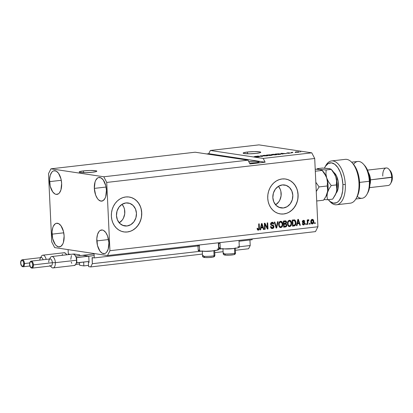 <?xml version="1.0" encoding="UTF-8"?>
<svg xmlns="http://www.w3.org/2000/svg" width="413" height="413" viewBox="0 0 413 413"><rect width="100%" height="100%" fill="white"/><g stroke="black" fill="none" stroke-linecap="round" stroke-linejoin="round"><path stroke-width="0.62" d="M70.437 254.346L68.305 253.995L68.099 249.622L94.071 253.53L94.278 257.908L92.099 257.681L92.331 263.7L90.705 266.927L88.599 266.612L88.397 262.41L88.94 262.482L89.053 262.162L88.79 256.561L89.053 262.162L88.397 262.41L89.038 262.338L88.397 262.41L88.599 266.612L90.705 266.927L202.447 254.062L90.705 266.927L92.331 263.7L201.146 251.171L92.331 263.7L92.197 257.598L94.278 257.908L199.391 245.807L94.278 257.908L94.071 253.53L68.099 249.622L68.305 253.995L70.411 254.325M79.585 264.01L75.765 264.449L79.585 264.01M79.637 254.836L73.906 253.969L79.637 254.836M79.854 255.616L79.833 255.213L79.854 255.616M79.642 265.265L79.513 262.554L79.642 265.265L83.849 265.9L88.537 265.358L83.849 265.9L79.642 265.265M83.674 262.079L83.849 265.9L83.674 262.079M88.594 256.184L82.863 255.322L88.594 256.184M248.585 248.755L235.395 250.273L248.585 248.755L250.211 245.523L239.292 246.778L250.211 245.523L249.948 239.984L250.211 245.523L248.585 248.755M223.097 251.687L214.75 252.648L223.097 251.687M221.791 248.791L218.647 249.158L221.791 248.791M93.364 257.769L92.058 257.918L93.364 257.769M252.162 239.731L239.034 241.244L252.162 239.731L252.121 238.905L252.162 239.731M220.036 243.427L218.384 243.618L220.036 243.427M127.008 225.978A11.61 9.964 -81.4 0 1 124.736 225.942A11.61 9.964 -81.4 0 1 116.476 214.29A11.61 9.964 -81.4 0 1 125.919 202.938L129.785 203.377L133.141 205.498L135.485 208.988L136.45 213.309L135.898 217.806L133.91 221.791L130.787 224.662L127.008 225.978L123.141 225.539L119.785 223.418L117.442 219.928L116.476 215.607L117.029 211.11L119.016 207.125L122.14 204.254L125.919 202.938A11.61 9.964 -81.4 0 1 128.19 202.979A11.61 9.964 -81.4 0 1 136.45 214.626A11.61 9.964 -81.4 0 1 127.008 225.978L122.553 225.307L127.008 225.978M283.37 207.976A11.61 9.964 -81.4 0 1 281.098 207.935A11.61 9.964 -81.4 0 1 272.843 196.289A11.61 9.964 -81.4 0 1 282.285 184.936L286.147 185.375L289.508 187.497L291.846 190.987L292.817 195.308L292.265 199.804L290.272 203.79L287.154 206.66L283.37 207.976L279.508 207.538L276.147 205.416L273.809 201.926L272.838 197.605L273.391 193.108L275.378 189.123L278.501 186.253L282.285 184.936A11.61 9.964 -81.4 0 1 284.557 184.978A11.61 9.964 -81.4 0 1 292.812 196.624A11.61 9.964 -81.4 0 1 283.37 207.976L278.914 207.305L283.37 207.976M280.236 213.908A17.645 15.142 98.6 0 0 283.654 213.965L283.741 213.975A17.645 15.142 -81.4 0 1 280.288 213.919A17.645 15.142 -81.4 0 1 267.743 196.216A17.645 15.142 -81.4 0 1 282.089 178.963L285.068 178.958L287.964 179.629L290.664 180.94L293.065 182.856L295.078 185.292L296.627 188.158L297.644 191.343L298.098 194.724L297.969 198.173L297.257 201.554L295.997 204.745L294.237 207.615L292.037 210.057L289.487 211.977L286.689 213.299L283.741 213.975L280.763 213.98L277.872 213.314L275.166 211.998L272.766 210.083L270.752 207.651L269.209 204.786L268.187 201.601L267.738 198.219L267.867 194.771L268.574 191.384L269.834 188.199L271.599 185.329L273.798 182.887L276.343 180.966L279.147 179.64L282.089 178.963A17.645 15.142 -81.4 0 1 285.543 179.02A17.645 15.142 -81.4 0 1 298.093 196.727A17.645 15.142 -81.4 0 1 283.741 213.975L283.654 213.965A17.645 15.142 98.6 0 0 298 196.733A17.645 15.142 98.6 0 0 285.491 179.015M123.869 231.91A17.645 15.142 98.6 0 0 127.287 231.967L127.38 231.977A17.645 15.142 -81.4 0 1 123.926 231.92A17.645 15.142 -81.4 0 1 111.376 214.218A17.645 15.142 -81.4 0 1 125.728 196.965L128.706 196.96L131.597 197.631L134.302 198.947L136.703 200.857L138.716 203.294L140.26 206.159L141.282 209.345L141.736 212.726L141.602 216.175L140.895 219.556L139.635 222.746L137.87 225.617L135.676 228.059L133.125 229.979L130.322 231.301L127.38 231.977L124.401 231.982L121.505 231.316L118.805 230L116.404 228.084L114.391 225.653L112.842 222.788L111.825 219.602L111.371 216.221L111.505 212.772L112.212 209.386L113.472 206.201L115.232 203.33L117.431 200.888L119.982 198.968L122.78 197.641L125.728 196.965A17.645 15.142 -81.4 0 1 129.181 197.022A17.645 15.142 -81.4 0 1 141.731 214.729A17.645 15.142 -81.4 0 1 127.38 231.977L127.287 231.967A17.645 15.142 98.6 0 0 141.638 214.734A17.645 15.142 98.6 0 0 129.13 197.016M83.519 170.899L83.602 172.665L83.519 170.899L90.199 170.476L95.589 170.698L96.725 171.023L96.534 171.431L92.476 172.247A8.823 1.022 177.3 0 1 83.648 172.665A8.823 1.022 177.3 0 1 79.182 171.989A8.823 1.022 177.3 0 1 83.519 170.899A8.823 1.022 177.3 0 1 92.347 170.481A8.823 1.022 177.3 0 1 96.812 171.158A8.823 1.022 177.3 0 1 92.476 172.247L85.796 172.665L80.406 172.448L79.27 172.123L79.466 171.715L83.519 170.899M247.475 152.02L247.557 153.791L247.475 152.02L254.155 151.602L259.545 151.824L260.68 152.149L260.484 152.557L256.432 153.373A8.823 1.022 177.3 0 1 247.604 153.791A8.823 1.022 177.3 0 1 243.138 153.115A8.823 1.022 177.3 0 1 247.475 152.02A8.823 1.022 177.3 0 1 256.303 151.602A8.823 1.022 177.3 0 1 260.763 152.283A8.823 1.022 177.3 0 1 256.432 153.373L249.751 153.791L244.362 153.569L243.226 153.244L243.417 152.836L247.475 152.02M255.544 162.763A7.501 0.872 177.3 0 1 249.545 163.125L256.726 162.608L258.486 162.257L259.152 161.726L254.986 161.256L248.719 161.535A7.501 0.872 177.3 0 1 259.225 161.839A7.501 0.872 177.3 0 1 255.544 162.763M49.555 181.643A11.91 5.958 83.4 0 1 54.237 170.724A11.91 5.958 83.4 0 1 61.645 183.465L60.974 178.875L58.496 173.233L56.235 171.142L53.876 170.786L52.771 171.287L51.78 172.221L50.262 175.231L49.56 179.356L50.226 186.237L52.704 191.875L54.965 193.965L56.158 194.373L58.429 193.821L59.42 192.886L60.938 189.877L61.645 183.465A11.91 5.958 83.4 0 1 56.963 194.389A11.91 5.958 83.4 0 1 49.555 181.643L61.279 180.295L49.555 181.643M94.334 188.39A11.91 5.958 83.4 0 1 99.017 177.466A11.91 5.958 83.4 0 1 106.425 190.207L105.754 185.618L103.276 179.98L101.015 177.884L98.655 177.528L97.551 178.034L95.713 180.3L95.047 181.978L94.334 188.39L95.661 195.106L97.483 198.617L98.583 199.866L100.937 201.116L103.209 200.563L105.052 198.297L105.718 196.619L106.425 190.207A11.91 5.958 83.4 0 1 101.743 201.131A11.91 5.958 83.4 0 1 94.334 188.39L106.058 187.037L94.334 188.39M96.812 240.908A11.91 5.958 83.4 0 1 101.495 229.984A11.91 5.958 83.4 0 1 108.903 242.73L107.576 236.009L105.754 232.498L103.493 230.408L102.3 230L100.029 230.552L99.037 231.486L97.52 234.496L96.818 238.621L97.483 245.498L99.961 251.135L102.223 253.231L104.582 253.587L105.687 253.081L106.678 252.147L108.196 249.137L108.903 242.73A11.91 5.958 83.4 0 1 104.221 253.649A11.91 5.958 83.4 0 1 96.812 240.908L108.536 239.555L96.812 240.908M52.033 234.166A11.91 5.958 83.4 0 1 56.715 223.242A11.91 5.958 83.4 0 1 64.123 235.983L63.447 231.394L60.974 225.756L58.708 223.66L56.349 223.304L55.249 223.81L53.406 226.076L52.74 227.754L52.038 231.874L52.704 238.755L55.182 244.393L56.276 245.642L58.636 246.891L60.907 246.339L62.745 244.073L63.411 242.395L64.123 235.983A11.91 5.958 83.4 0 1 59.441 246.907A11.91 5.958 83.4 0 1 52.033 234.166L63.757 232.813L52.033 234.166M197.966 245.141L198.219 250.479A10.232 1.187 -2.7 0 0 199.634 251.011L199.35 244.981L199.634 251.011L205.886 251.269L211.817 250.965L217.651 250.087L218.565 249.359M219.876 247.532L218.88 248.027L220.284 248.636L220 242.601L220.284 248.636A10.232 1.187 -2.7 0 0 231.807 248.641A10.232 1.187 -2.7 0 0 239.308 247.139L238.993 240.418M248.012 160.172L195.168 152.211L50.949 168.819L103.792 176.774L248.012 160.172L103.792 176.774L106.724 182.432L109.946 250.706L317.922 226.763L314.706 158.489L106.724 182.432L314.706 158.489L311.769 152.831L258.93 144.875L210.351 150.466L263.189 158.422L311.769 152.831L263.189 158.422L265.146 162.195L249.968 163.94L248.012 160.172L195.168 152.211L50.949 168.819L103.792 176.774L106.724 182.432L109.946 250.706L107.509 255.554L54.666 247.599L51.733 241.941L48.512 173.666L50.949 168.819L48.512 173.666L51.733 241.941L54.666 247.599L107.509 255.554L315.486 231.61L107.509 255.554L109.946 250.706L317.922 226.763L315.486 231.61L317.922 226.763L314.706 158.489L311.769 152.831L258.93 144.875L210.351 150.466L263.189 158.422L265.146 162.195L208.725 153.698L210.351 150.466L208.725 153.698L206.624 153.941L208.725 153.698L265.146 162.195L249.968 163.94L248.012 160.172M254.96 156.615L257.655 156.326L254.403 156.677L258.615 156.579L255.564 156.888L258.399 156.842C259.395 156.723 259.653 156.615 259.157 156.517L256.091 156.94L258.765 156.625L254.491 156.692L255.771 156.305L257.655 156.326L255.167 156.635L259.157 156.517L254.826 156.713M261.197 155.68L262.658 156.341L262.085 156.408L257.361 156.119L261.976 156.326L260.624 155.742L261.197 155.68L260.624 155.742L261.976 156.326L257.361 156.119L262.085 156.408L262.658 156.341L261.197 155.68L261.212 156L261.197 155.68M267.954 155.618L263.654 155.386C262.353 155.577 262.198 155.742 263.195 155.877L266.865 155.871L262.926 155.83L262.699 155.562L264.439 155.314L267.639 155.433L267.913 155.649L266.865 155.871L267.965 155.582M276.782 154.601L272.487 154.369C271.186 154.56 271.031 154.725 272.028 154.86L275.698 154.854L271.759 154.813L271.532 154.545L273.272 154.297L276.473 154.416L276.746 154.632L275.698 154.854L276.798 154.565M282.487 153.812L282.962 154.008L282.389 154.07L280.948 153.404L281.485 153.342L286.323 153.621L282.487 153.812L286.323 153.621L281.485 153.342L280.948 153.404L282.389 154.07L282.962 154.008L282.487 153.812M300.778 151.834L300.225 151.901L300.778 151.834M298.749 151.881L299.048 152.139L296.916 152.309L295.538 151.969L298.749 151.881L296.111 151.876C295.181 152.015 295.078 152.129 295.806 152.221L298.47 152.232C299.41 152.092 299.502 151.974 298.749 151.881L298.764 152.191L298.749 151.881C299.502 151.974 299.41 152.092 298.47 152.232M295.672 152.423L295.119 152.485L295.672 152.423M292.729 152.567L291.077 152.464L292.884 152.278L292.332 152.449L292.729 152.567L292.363 152.485L292.884 152.278L291.077 152.464L292.729 152.567M291.877 152.862L291.325 152.924L291.877 152.862M290.251 152.98L288.558 153.321L289.756 153.053L286.607 153.104L288.594 152.81L287.293 153.068L290.251 152.98L287.293 152.887L286.72 153.13L289.756 153.053L287.629 153.285L290.478 153.063M280.458 153.873L280.985 154.188L278.455 154.524L275.321 154.054L279.343 153.77L275.321 154.054L278.455 154.524L280.019 154.343C281.336 154.157 281.48 154.003 280.458 153.873L281.129 154.09M271.945 155.03L269.622 155.541L266.488 155.071L269.952 154.792L271.945 155.03L266.488 155.071L269.622 155.541L271.258 155.355C272.281 155.236 272.508 155.128 271.945 155.03L272.26 155.138M264.95 224.44L265.177 229.313L264.625 229.38L264.335 223.252L264.924 223.185L267.397 227.811L267.165 222.927L267.717 222.86L268.006 228.988L267.418 229.055L264.95 224.44L267.418 229.055L268.006 228.988L267.717 222.86L267.165 222.927L267.397 227.811L264.924 223.185L264.335 223.252L264.625 229.38L265.177 229.313L264.619 229.261L265.177 229.313L264.95 224.44L264.501 224.367L264.95 224.44M272.069 222.999L271.62 222.932L270.66 224.027L270.861 224.631L272.663 225.147L273.989 226.959L273.039 228.389L271.439 228.404L270.536 226.696L271.083 226.556L271.496 227.553L272.425 227.842L273.163 227.506L273.437 226.536L272.947 225.885L270.871 225.08L270.556 224.145L270.778 223.097L271.868 222.308L273.215 222.643L273.736 223.929L273.189 224.073L272.848 223.226L272.069 222.999L271.248 223.474L271.124 224.259L271.506 224.827L273.468 225.415L274 226.587L273.112 225.214L271.31 224.698L271.109 224.094L272.399 223.005L271.62 222.932L273.189 224.073L273.736 223.929C273.602 222.777 273.029 222.23 272.017 222.287L270.556 224.145L273.447 226.67L272.425 227.842L271.635 227.769M278.088 221.667L276.705 227.986L276.137 228.053L274.258 222.111L274.826 222.044L276.359 227.31L277.515 221.735L278.088 221.667L277.515 221.735L276.359 227.31L274.826 222.044L274.258 222.111L276.137 228.053L276.705 227.986L276.101 227.94L276.705 227.986L278.088 221.667M280.881 227.589L279.591 227.176L278.806 225.854L278.625 224.197L279.126 222.302L279.875 221.538L281.067 221.311L281.976 221.802L282.616 222.896L282.631 225.942L281.94 227.083L280.881 227.589L282.399 226.469L282.838 224.207C282.791 222.421 282.043 221.451 280.587 221.301C279.131 221.796 278.481 222.953 278.63 224.765L279.271 226.804L280.881 227.589L279.983 227.517M289.714 226.572L288.424 226.159L287.639 224.837L287.505 222.612L287.959 221.285L288.708 220.521L289.9 220.294L290.809 220.785L291.444 221.879L291.464 224.925L290.773 226.066L289.714 226.572L291.232 225.452L291.671 223.19C291.624 221.404 290.876 220.434 289.42 220.284C287.964 220.779 287.314 221.936 287.463 223.748L288.098 225.787L289.714 226.572L288.811 226.5M310.06 223.268L310.101 224.145L309.549 224.207L309.507 223.33L310.06 223.268L309.507 223.33L309.549 224.207L310.101 224.145L309.543 224.089L310.101 224.145L310.06 223.268M312.29 219.334L313.338 221.363L313.787 221.43L313.694 222.659L312.595 223.923L311.211 223.335L310.85 221.007L311.536 219.613L313.018 219.551L313.787 221.43C313.772 220.144 313.245 219.448 312.197 219.339C311.159 219.695 310.7 220.521 310.824 221.822C310.829 223.128 311.356 223.841 312.414 223.954L311.872 223.898M258.316 229.463L257.635 228.265L257.087 228.404L257.475 229.845L258.321 230.186L257.877 230.118L258.843 229.334L258.977 227.93L259.426 227.997L258.977 227.93L258.791 223.892L258.977 227.93C259.142 229.076 258.77 229.804 257.877 230.118L258.321 230.186L257.423 229.773L257.087 228.404L257.635 228.265L258.053 229.421L258.817 229.039L258.677 223.903L259.23 223.841L259.39 228.988L259.132 229.711L258.321 230.186C259.219 229.871 259.586 229.143 259.426 227.997L259.23 223.841L258.677 223.903L258.843 228.941L258.316 229.463L257.743 229.396L257.185 228.198L257.779 229.401M297.391 223.769L297.014 225.648L296.436 225.715L297.845 219.396L298.382 219.334L300.37 225.266L299.797 225.328L299.244 223.552L297.391 223.769L299.244 223.552L299.797 225.328L300.37 225.266L298.382 219.334L297.845 219.396L296.436 225.715L297.014 225.648L296.462 225.596L297.014 225.648L297.391 223.769L296.942 223.701L297.391 223.769M303.498 220.981L303.054 220.914L302.388 221.538L304.928 223.371L304.902 223.815L303.942 224.915L303.07 224.894L302.533 224.378L302.306 223.681L302.858 223.536L303.545 224.326L304.376 223.696L304.236 223.154L302.77 222.669L302.326 222.039L302.45 220.981L303.219 220.392L304.34 220.568L304.768 221.476L304.221 221.621L303.498 220.981L302.884 221.342L302.889 221.812L304.546 222.442L304.928 223.371L302.832 221.605L303.715 220.986L303.054 220.914L304.221 221.621L304.768 221.476L303.452 220.346L302.285 221.76L304.381 223.547L303.7 224.321L303.018 224.249M306.332 223.696L306.374 224.574L305.821 224.636L305.78 223.758L306.332 223.696L305.78 223.758L305.821 224.636L306.374 224.574L305.816 224.517L306.374 224.574L306.332 223.696M307.85 222.08L307.959 224.388L307.406 224.455L307.2 219.995L307.752 219.933L307.783 220.645L308.274 219.814L308.929 219.959L308.754 220.619L307.979 220.919L307.85 222.08L307.907 221.156L308.754 220.619L308.929 219.959L308.397 219.778L307.783 220.645L307.752 219.933L307.2 219.995L307.406 224.455L307.959 224.388L307.401 224.336L307.959 224.388L307.85 222.08L307.406 222.013L307.85 222.08M315.165 222.679L315.207 223.557L314.654 223.619L314.613 222.741L315.165 222.679L314.613 222.741L314.654 223.619L315.207 223.557L314.649 223.5L315.207 223.557L315.165 222.679M294.562 219.886L292.213 220.041L292.502 226.169L294.071 225.988C295.501 225.57 296.126 224.46 295.945 222.659L295.496 222.592L294.99 220.552L294.113 219.819L295.496 222.592L295.945 222.659L295.806 224.311L294.774 225.797L292.502 226.169L292.213 220.041L294.908 220.036L295.62 220.991L295.945 222.659L294.428 219.855M286.829 225.013L286.23 226.675L283.669 227.186L283.38 221.058L286.09 221.131L286.56 222.431L286.028 223.593L286.829 225.013L286.028 223.593L286.56 222.24C286.431 221.229 285.925 220.774 285.032 220.867L283.38 221.058L283.669 227.186L285.306 226.995C286.333 226.871 286.839 226.21 286.829 225.013L286.379 224.946L286.829 225.013M261.026 227.955L260.644 229.834L260.071 229.902L261.481 223.583L262.018 223.521L264.005 229.452L263.432 229.514L262.88 227.739L261.026 227.955L262.88 227.739L263.432 229.514L264.005 229.452L262.018 223.521L261.481 223.583L260.071 229.902L260.644 229.834L260.097 229.783L260.644 229.834L261.026 227.955L260.577 227.888L261.026 227.955M218.611 242.761L218.864 248.105A10.232 1.187 -2.7 0 0 220.284 248.636L224.651 248.9L232.462 248.585L237.253 247.955L238.988 247.459L239.21 246.984M238.735 246.778L237.893 246.607M218.09 249.158L217.243 248.982M199.231 249.911L198.317 250.634L199.634 251.011A10.232 1.187 -2.7 0 0 211.162 251.016A10.232 1.187 -2.7 0 0 218.663 249.514L218.348 242.792M258.017 230.18L258.321 230.186M258.177 230.046L258.683 229.643M297.974 219.38L299.921 225.193L300.37 225.266L299.761 225.214L297.974 219.38M298.8 223.485L296.942 223.701L296.565 225.581L296.942 223.701L298.8 223.485M297.505 221.12L297.086 222.963L297.505 221.12L297.954 221.187L297.505 221.12M297.536 223.03L298.145 220L297.727 219.938L298.145 220L299.027 222.86L297.086 222.963L299.027 222.86L298.145 220L297.536 223.03M303.7 224.321L302.858 223.536L302.306 223.681L303.689 224.961L303.101 224.904M303.312 224.956L303.689 224.961L304.928 223.371L304.479 223.304L303.245 224.894L303.689 224.961M302.409 223.469L303.25 224.254M303.829 220.351L303.452 220.346M303.596 220.341L304.324 221.409L304.768 221.476L304.185 221.445L304.061 220.676L303.467 220.299M302.992 224.904L303.968 224.605L304.474 223.598L304.097 222.375L302.44 221.745L302.832 221.605L302.388 221.538L302.6 221.074L303.312 220.924M302.946 224.238L302.445 223.639M305.888 223.748L305.925 224.507L305.888 223.748M307.308 219.984L307.334 220.578L307.783 220.645L307.334 220.578L307.308 219.984M307.953 219.711L308.397 219.778M308.929 219.959L308.485 219.892L308.31 220.542L307.928 220.516L308.754 220.619M308.212 220.527L307.814 220.542M308.377 220.583L307.928 220.516L307.458 221.089L307.907 221.156L307.458 221.089L307.515 224.321L307.711 220.609M307.778 220.563L308.119 220.511M308.31 220.542L308.232 219.747M314.721 222.731L314.758 223.49L314.721 222.731M311.645 223.887L312.414 223.954C313.467 223.593 313.921 222.752 313.787 221.43L313.338 221.363C313.477 222.684 313.018 223.526 311.97 223.887L312.414 223.954M312.512 219.344L312.197 219.339M311.794 223.898L312.909 223.33L313.348 221.776L313.039 220.041L312.094 219.282M313.235 220.583L313.116 220.212M311.83 223.257L311.072 222.555L310.937 221.136L311.33 220.134L312.228 220.026M312.011 223.242L310.927 221.688L311.376 221.755L312.213 219.979L311.763 219.912L310.927 221.688L311.376 221.755L311.748 223.035L312.398 223.319L311.769 223.247M312.213 219.979L311.763 219.912L312.213 219.979L313.24 221.538L312.398 223.319L311.376 221.755L311.495 220.661L312.336 219.974L313.111 220.723L313.188 222.37L312.398 223.319M309.616 223.319L309.652 224.078L309.616 223.319M294.071 225.988L292.497 226.05L294.071 225.988M295.496 222.592C295.677 224.393 295.052 225.503 293.622 225.921L295.063 225.013L295.496 222.592M294.753 220.227L294.459 219.969M294.49 220.625L295.336 222.091L295.176 224.46L294.583 225.126L293.024 225.39L292.802 220.697L294.49 220.625L292.352 220.625L294.49 220.625L295.393 222.715L295.254 224.233L293.968 225.281L292.574 225.322L293.024 225.39L292.802 220.697L292.352 220.625L292.574 225.322L292.352 220.625L293.86 220.511M289.859 220.289L289.42 220.284M289.632 220.274L291.222 223.123L291.671 223.19L291.222 223.123L290.783 225.384L291.232 225.452L289.038 226.515M289.033 226.515L290.499 225.813L291.222 223.707L290.855 221.456L289.451 220.227M289.048 225.797L287.804 224.817L287.624 222.504L288.46 221.115L289.812 221.131M289.456 221.001L288.594 221.44L288.129 222.302L288.052 224.104L288.439 225.224L289.146 225.803L290.04 225.761L291.088 224.089L290.716 221.673L289.874 221.022L289.012 220.934L290.819 221.879L291.119 223.237C291.242 224.6 290.762 225.472 289.673 225.854C288.594 225.741 288.042 225.018 288.016 223.696C287.866 222.292 288.346 221.394 289.456 221.001L289.012 220.934C287.897 221.327 287.417 222.225 287.567 223.629L288.016 223.696L287.567 223.629C287.598 224.951 288.15 225.674 289.229 225.787M289.673 225.854L288.899 225.782M285.538 220.867L285.032 220.867M285.3 220.852L286.111 222.173L286.56 222.24L286.111 222.173L285.579 223.526L286.028 223.593L285.579 223.526L286.379 224.946C286.395 226.138 285.884 226.804 284.862 226.928L285.91 226.489L286.379 225.317L286.173 224.078L285.579 223.526L286.07 221.858L285.14 220.81M286.023 226.35L286.199 226.035M283.638 224.192L285.182 224.068L283.638 224.192L283.741 226.339L283.638 224.192L284.087 224.259L283.638 224.192M284.918 221.513L283.519 221.642L285.476 221.595L286.013 222.406L285.569 223.309L284.056 223.541L283.607 223.474L284.056 223.541L283.968 221.709L283.519 221.642L283.607 223.474L283.519 221.642L284.82 221.513M285.476 221.595L285.192 221.58M284.19 226.407L284.087 224.259L285.626 224.135L286.276 225.08L285.817 226.143L284.19 226.407L286.039 225.957L286.276 225.08L285.92 224.259L284.087 224.259L284.19 226.407M284.872 221.605L283.968 221.709L284.056 223.541L285.93 222.948L285.806 221.786L284.872 221.605M281.026 221.306L280.587 221.301M280.804 221.291L282.389 224.14L282.838 224.207L282.389 224.14L281.95 226.401L282.399 226.469L280.205 227.532L281.666 226.83L282.389 224.724L282.022 222.473L280.618 221.244M280.215 226.814L278.976 225.834L278.79 223.521L279.627 222.132L280.979 222.148M280.623 222.018L279.761 222.457L279.296 223.319L279.219 225.121L279.606 226.241L280.313 226.82L281.207 226.778L282.255 225.106L281.883 222.69L281.041 222.039L280.179 221.946L281.986 222.896L282.285 224.254C282.409 225.617 281.929 226.489 280.84 226.871C279.761 226.758 279.209 226.035 279.183 224.713C279.033 223.309 279.513 222.411 280.623 222.018L280.179 221.946C279.064 222.344 278.584 223.242 278.734 224.646L279.183 224.713L278.734 224.646C278.765 225.968 279.317 226.691 280.396 226.804M280.84 226.871L280.066 226.799M274.413 222.091L275.652 226.298L276.101 226.365L275.652 226.298L275.91 227.243L276.359 227.31L275.91 227.243L274.413 222.091M277.613 221.724L276.261 227.919L277.613 221.724M272.425 227.842L271.083 226.556L270.536 226.696C270.665 227.991 271.289 228.611 272.41 228.565L271.692 228.508M271.909 228.559L272.41 228.565C273.427 228.41 273.953 227.754 274 226.587L273.551 226.52C273.509 227.687 272.978 228.343 271.96 228.497L272.41 228.565M270.634 226.489L271.976 227.775M272.033 222.225L272.482 222.292L272.017 222.287M272.255 222.271L273.287 223.861L273.736 223.929L273.158 223.898L272.952 222.798L272.203 222.261M270.66 224.027L271.109 224.094L270.665 223.81L271.253 223.025L272.26 223.046M271.604 228.508L273.127 227.899L273.483 226.066L272.663 225.147L273.112 225.214L271.165 224.806L270.675 224.192M272.198 225.023L271.723 224.94M273.138 223.154L272.952 222.798M271.728 227.78L271.047 227.486L270.66 226.629M264.537 223.226L266.948 227.744L267.397 227.811L266.948 227.744L264.537 223.226M267.278 222.912L267.557 228.921L268.006 228.988L267.356 228.947L267.278 222.912M264.501 224.367L264.728 229.246L264.501 224.367M261.61 223.567L263.556 229.38L264.005 229.452L263.396 229.401L261.61 223.567M262.431 227.671L260.577 227.888L260.2 229.767L260.577 227.888L262.431 227.671M261.14 225.307L260.722 227.15L261.14 225.307L261.589 225.374L261.14 225.307M261.171 227.217L261.78 224.187L261.357 224.125L261.78 224.187L262.663 227.042L260.722 227.15L262.663 227.042L261.78 224.187L261.171 227.217M296.111 151.876L296.111 151.876C295.181 152.015 295.078 152.129 295.806 152.221M296.358 152.16L298.16 152.18M292.244 152.32L292.259 152.645L291.996 152.454M289.756 153.053L289.389 153.192M287.226 153.058L287.639 152.939M281.501 153.662L281.485 153.342L281.501 153.662M282.306 153.734L281.547 153.424L281.558 153.688L281.547 153.424L283.798 153.564L282.306 153.734L282.316 154.039L282.306 153.734L283.798 153.564L281.547 153.424L282.306 153.734M280.458 154.075L278.063 153.853L276.24 154.044L278.641 154.405L276.245 154.194L277.985 153.858L280.458 154.075L278.646 154.503L280.489 154.281M271.377 154.653L272.585 154.798C271.78 154.694 271.868 154.57 272.859 154.421L275.636 154.431C276.4 154.529 276.297 154.653 275.332 154.798L272.585 154.798C271.78 154.694 271.868 154.57 272.859 154.421L272.033 154.632M275.636 154.431C276.4 154.529 276.297 154.653 275.332 154.798L276.142 154.596L275.543 154.416L272.859 154.421M271.393 155.092L270.381 154.829L269.725 155.138L271.403 155.334L268.713 155.407L271.398 155.231M269.88 154.901L267.407 155.061L269.88 154.901L268.347 155.35L269.828 155.025M262.544 155.67L263.195 155.877M263.752 155.815C262.947 155.711 263.035 155.587 264.026 155.438L266.808 155.448C267.567 155.546 267.464 155.67 266.499 155.815L263.752 155.815C262.947 155.711 263.035 155.587 264.026 155.438L263.2 155.649L263.757 155.938L266.674 155.794L267.309 155.613L266.808 155.448C267.567 155.546 267.464 155.67 266.499 155.815M254.145 156.589L254.403 156.677M259.421 156.61L259.157 156.517M298.222 151.948L296.42 151.927M272.585 154.798L275.332 154.798M266.808 155.448L264.026 155.438M210.207 154.514L213.407 154.705L214.435 155.149M210.449 154.514A7.501 0.872 177.3 0 1 214.445 155.097A7.501 0.872 177.3 0 1 214.445 155.118L214.445 155.097M124.313 231.972L127.287 231.967L130.234 231.285M133.038 229.964L135.583 228.043L137.782 225.601L139.542 222.731L140.807 219.546M141.514 216.159L141.644 212.71L141.189 209.329M140.172 206.144L138.629 203.279L136.615 200.842L134.21 198.932L131.51 197.615M280.675 213.97L283.654 213.965L286.596 213.284M289.399 211.962L291.95 210.041L294.144 207.6L295.909 204.729L297.169 201.539M297.876 198.157L298.005 194.709L297.556 191.327M296.534 188.142L294.99 185.277L292.977 182.84L290.576 180.93L287.871 179.614M275.61 204.843A11.61 9.964 98.6 0 0 278.398 186.315L280.205 189.231L280.876 191.327L281.088 195.824L279.792 200.145L278.63 202.034L275.507 204.905M119.249 222.844A11.61 9.964 98.6 0 0 122.036 204.316L123.843 207.233L124.509 209.329L124.726 213.826L123.43 218.147L122.269 220.036L119.145 222.906M203.723 251.274A6.174 0.718 -2.7 0 0 213.258 250.82A6.174 0.718 177.3 0 1 203.723 251.274M204.249 257.036L204.626 256.922A4.765 0.552 -2.7 0 0 206.428 257.593A4.765 0.552 -2.7 0 0 212.917 257.082A1.409 1.218 -104.2 0 0 214.079 255.704A6.174 0.718 177.3 0 1 207.574 256.359A6.174 0.718 177.3 0 1 202.602 255.988A6.174 0.718 177.3 0 1 203.335 255.497M214.874 255.311C214.822 256.308 214.264 256.886 213.196 257.046L208.833 257.562L204.765 257.516C203.258 257.402 202.515 256.865 202.535 255.89A6.174 0.718 -2.7 0 0 207.15 256.365A6.174 0.718 -2.7 0 0 214.079 255.704L213.841 250.758L214.079 255.704A6.174 0.718 -2.7 0 0 214.874 255.311L214.636 250.304M204.048 257.154L205.024 257.516M205.669 257.562L207.285 257.593M208.193 257.578L211.704 257.299M212.38 257.196L212.917 257.082A1.409 1.218 75.8 0 0 214.079 255.704A6.174 0.718 177.3 0 0 214.806 255.213M224.367 248.894A6.174 0.718 -2.7 0 0 233.908 248.445A6.174 0.718 177.3 0 1 224.367 248.894M224.894 254.661L225.271 254.542A4.765 0.552 -2.7 0 0 227.078 255.213A4.765 0.552 -2.7 0 0 233.562 254.702A1.409 1.218 -104.2 0 0 234.723 253.324A6.174 0.718 177.3 0 1 228.219 253.98A6.174 0.718 177.3 0 1 223.247 253.613A6.174 0.718 177.3 0 1 223.98 253.123M235.518 252.932C235.467 253.933 234.909 254.511 233.841 254.671L229.478 255.182L225.41 255.136C223.908 255.028 223.165 254.485 223.18 253.515A6.174 0.718 -2.7 0 0 227.8 253.99A6.174 0.718 -2.7 0 0 234.723 253.324L234.491 248.378L234.723 253.324A6.174 0.718 -2.7 0 0 235.518 252.932L235.286 247.924M224.693 254.775L225.668 255.141M226.314 255.188L227.93 255.219M228.838 255.198L232.349 254.924M233.025 254.816L233.562 254.702A1.409 1.218 75.8 0 0 234.723 253.324A6.174 0.718 177.3 0 0 235.456 252.833M325.315 166.496A22.054 11.027 83.4 0 1 331.593 160.931A22.054 11.027 83.4 0 1 345.309 184.528A22.054 11.027 -96.6 0 0 337.638 163.45A22.054 11.027 -96.6 0 0 325.733 165.68L324.881 167.224A20.294 10.144 83.4 0 1 335.836 165.174A20.294 10.144 83.4 0 1 342.898 184.565L345.309 184.528A22.054 11.027 83.4 0 1 336.641 204.755A22.054 11.027 83.4 0 1 329.259 200.759A22.054 11.027 -96.6 0 0 329.853 201.461A22.054 11.027 -96.6 0 0 345.309 184.528L342.898 184.565L342.682 190.775L341.453 196.211L339.341 200.326L338.015 201.75L336.554 202.706L333.368 203.119L330.111 201.518L328.247 199.644A20.294 10.144 83.4 0 0 328.676 200.145A20.294 10.144 83.4 0 0 342.898 184.565L342.088 178.204L340.327 172.319L337.793 167.508L334.736 164.245L331.469 162.861L328.314 163.491L325.589 166.078L324.432 168.122A20.294 10.144 83.4 0 1 324.881 167.224M366.966 194.286L367.813 192.737A16.763 8.384 -96.6 0 0 369.95 180.977L369.325 181.286A18.528 9.262 83.4 0 1 366.966 194.286A18.528 9.262 83.4 0 1 357.25 196.423M370.476 179.846L369.878 179.856L370.476 179.846A8.823 4.409 83.4 0 1 369.903 184.73A8.823 4.409 -96.6 0 0 370.476 179.846L391.725 177.399A8.823 4.409 83.4 0 1 390.605 183.589L391.452 182.04A7.057 3.531 -96.6 0 0 392.35 177.089L370.476 179.846A8.823 4.409 -96.6 0 0 368.541 172.866A8.823 4.409 83.4 0 1 370.476 179.846M369.532 187.647L388.256 185.489A8.823 4.409 -96.6 0 0 391.725 177.399A8.823 4.409 -96.6 0 0 386.243 167.957L367.513 170.115M355.841 198.989L362.041 198.276A18.528 9.262 -96.6 0 0 369.325 181.286L359.584 182.407L369.325 181.286A18.528 9.262 -96.6 0 0 357.803 161.462L351.602 162.18M336.641 204.755L350.301 203.181A22.054 11.027 -96.6 0 0 358.737 180.006A22.054 11.027 -96.6 0 0 345.258 159.356L331.593 160.931M353.192 163.93L355.583 167.342L356.847 169.965L358.732 176.031L359.3 179.314L359.599 182.644L359.346 189.092L358.014 194.673L356.977 196.944M336.079 193.196L337.096 191.684L338.18 188.178L338.201 181.658L336.337 175.587L333.673 172.309A11.471 5.736 83.4 0 1 334.814 173.336A11.471 5.736 83.4 0 1 336.956 191.942A11.471 5.736 83.4 0 1 336.079 193.196M364.648 165.505L366.904 168.84L368.081 171.519L369.635 177.709L369.94 184.198L369.604 187.244L367.797 192.768M334.308 173.393A9.706 4.853 83.4 0 1 335.413 174.079A9.706 4.853 -96.6 0 0 334.308 173.393M337.369 191.074A9.706 4.853 83.4 0 1 336.45 191.999A9.706 4.853 -96.6 0 0 337.369 191.074M336.564 191.56L336.91 191.611L336.564 191.56M389.836 170.285L391.07 171.978L392.216 175.711L392.205 179.727L391.441 182.056M382.774 176.052A8.823 4.409 83.4 0 1 388.958 169.278A8.823 4.409 83.4 0 1 391.725 177.399L392.35 177.089A7.057 3.531 -96.6 0 0 390.13 170.59L388.958 169.278M353.559 164.353A18.528 9.262 83.4 0 1 363.507 164.229A18.528 9.262 83.4 0 1 369.325 181.286L369.95 180.977A16.763 8.384 -96.6 0 0 364.684 165.546L363.507 164.229M357.013 196.882A20.294 10.144 -96.6 0 0 353.223 163.966L352.046 162.65A22.054 11.027 83.4 0 1 356.166 198.431L357.013 196.882M337.664 179.061L336.44 179.206L337.664 179.061M322.718 171.106L322.718 171.106A14.997 7.501 83.4 0 1 326.693 177.967A14.997 7.501 83.4 0 1 327.395 192.845L328.903 189.133L331.241 185.509L328.567 181.906L326.693 177.967L327.452 182.045L327.246 185.969L327.788 189.237L327.395 192.845A14.997 7.501 -96.6 0 0 326.693 177.967L325.94 173.904L326.141 169.965L319.75 169.531L322.15 170.424L315.305 171.214L322.15 170.424L324.819 174.023L326.693 177.967L325.94 173.904L326.141 169.965L315.207 169.165L319.75 169.531L322.15 170.424L325.888 175.964L326.693 177.967L327.452 182.045L327.246 185.969L319.094 186.908L316.26 191.508L319.094 186.908L327.246 185.969L327.736 190.997L325.893 196.562L323.555 200.186L316.709 200.976L323.555 200.186L326.156 196.082A14.997 7.501 -96.6 0 0 327.395 192.845L325.893 196.562M319.094 186.908L315.826 182.283L319.094 186.908M332.45 170.688L334.447 173.656L335.805 176.919L336.734 180.62L337.199 186.444L336.863 190.119L335.883 193.656L332.661 199.138L327.545 199.727L323.968 199.572L327.545 199.727L327.003 196.454L327.395 192.845L328.903 189.133L331.241 185.509L328.567 181.906L326.693 177.967A14.997 7.501 -96.6 0 0 323.353 171.751L322.073 170.321M326.017 196.33L326.017 196.33A14.997 7.501 83.4 0 0 327.395 192.845L327.003 196.454L327.545 199.727L332.661 199.138L335.263 195.034A14.997 7.501 -96.6 0 0 336.507 191.797L335.253 195.055M327.87 168.463L322.47 168.055L317.354 168.643L319.75 169.531L317.354 168.643L316.91 169.258L317.354 168.643L322.47 168.055L329.858 168.762M331.014 169.124L331.257 169.376L326.141 169.965L331.257 169.376L331.014 169.124L328.862 168.483L331.257 169.376L333.931 172.975L335.805 176.919A14.997 7.501 -96.6 0 0 332.465 170.703L331.18 169.273M331.257 169.376L334.995 174.905L335.805 176.919L336.559 180.982L336.358 184.921L331.241 185.509L336.358 184.921L336.9 188.189L336.507 191.797A14.997 7.501 -96.6 0 0 335.805 176.919L336.559 180.982L336.358 184.921L336.843 189.949L336.507 191.797L335 195.514M23.056 266.777A3.531 1.766 -96.6 0 0 24.491 263.535L23.768 263.551A2.999 1.502 83.4 0 1 22.385 266.297A2.999 1.502 83.4 0 1 20.722 263.091L21.517 265.667L22.385 266.297L22.958 266.158L23.768 264.124L23.598 262.394L22.973 260.975L22.106 260.345L21.285 260.717L20.722 263.091A2.999 1.502 83.4 0 1 22.106 260.345A2.999 1.502 83.4 0 1 23.768 263.551L24.491 263.535A3.531 1.766 83.4 0 1 23.107 266.772C21.667 266.607 20.851 265.373 20.65 263.066L20.722 263.029M29.721 262.936L24.491 263.535L29.721 262.936M66.694 254.857L65.28 253.066L63.71 252.828M62.446 254.217L62.048 255.41M66.674 254.811A5.736 2.865 -96.6 0 0 64.098 252.73L42.844 255.177A5.736 2.865 83.4 0 1 46.153 259.395A5.736 2.865 -96.6 0 0 41.321 256.411L40.639 257.65M40.851 257.624A5.736 2.865 83.4 0 1 42.844 255.177M39.813 260.123A3.531 1.766 83.4 0 1 40.262 258.347A3.531 1.766 83.4 0 1 43.122 259.746A3.531 1.766 -96.6 0 0 41.197 257.588L22.297 259.762A3.531 1.766 83.4 0 1 24.491 263.535A3.531 1.766 -96.6 0 0 22.348 259.756M32.013 268.125A3.531 1.766 -96.6 0 0 33.448 264.888L32.725 264.898A2.999 1.502 83.4 0 1 31.342 267.645A2.999 1.502 83.4 0 1 29.679 264.439L30.474 267.015L31.342 267.645L31.915 267.505L32.725 265.476L32.555 263.742L31.93 262.322L31.063 261.692L30.49 261.832L29.86 262.823L29.679 264.439A2.999 1.502 83.4 0 1 31.063 261.692A2.999 1.502 83.4 0 1 32.725 264.898L33.448 264.888A3.531 1.766 83.4 0 1 32.059 268.125C30.624 267.96 29.803 266.721 29.607 264.413L29.679 264.377M50.407 266.013L51.346 267.061A5.736 2.865 -96.6 0 0 55.368 262.663L52.348 262.709A3.531 1.766 83.4 0 1 49.875 265.42M32.059 268.125L50.959 265.946A3.531 1.766 -96.6 0 0 52.348 262.709L33.448 264.888L52.348 262.709A3.531 1.766 -96.6 0 0 50.154 258.936L31.254 261.109A3.531 1.766 83.4 0 1 33.448 264.888A3.531 1.766 -96.6 0 0 31.305 261.109M53.112 267.918L74.366 265.471A5.736 2.865 -96.6 0 0 76.415 262.792A5.736 2.865 -96.6 0 0 76.622 260.216L55.368 262.663A5.736 2.865 83.4 0 1 53.112 267.918A5.736 2.865 83.4 0 1 50.613 265.987M49.808 258.977A5.736 2.865 83.4 0 1 51.801 256.525A5.736 2.865 83.4 0 1 55.368 262.663L76.622 260.216L76.415 262.792L76.88 262.859L76.632 257.609L76.168 257.536L76.622 260.216A5.736 2.865 -96.6 0 0 76.168 257.536L75.651 256.205L74.237 254.413L72.667 254.176M94.092 253.98L75.6 256.106L94.092 253.98M73.979 265.466L75.45 264.867L76.415 262.792L89.022 261.46L76.88 262.859L76.632 257.609L94.169 255.59L76.168 257.536A5.736 2.865 -96.6 0 0 73.055 254.078L51.801 256.525M70.799 259.338L71.403 255.564M71.248 262.012L71.769 263.344M48.765 262.172A3.531 1.766 83.4 0 1 49.214 259.694A3.531 1.766 83.4 0 1 51.119 259.338A3.531 1.766 83.4 0 1 52.348 262.709L55.368 262.663A5.736 2.865 -96.6 0 0 53.37 257.18A5.736 2.865 -96.6 0 0 50.278 257.758L49.596 258.997M308.614 220.588L308.165 220.521M285.626 224.135L285.176 224.068M202.535 255.89L202.298 250.882M223.18 253.515L222.948 248.507M329.853 201.461L328.676 200.145M336.595 191.436L337.132 191.374M334.576 173.909L335.113 173.847M29.881 265.993L23.107 266.772M22.297 259.762C21.146 260.092 20.598 261.192 20.65 263.066M31.254 261.109C30.103 261.439 29.55 262.544 29.607 264.413"/></g></svg>
